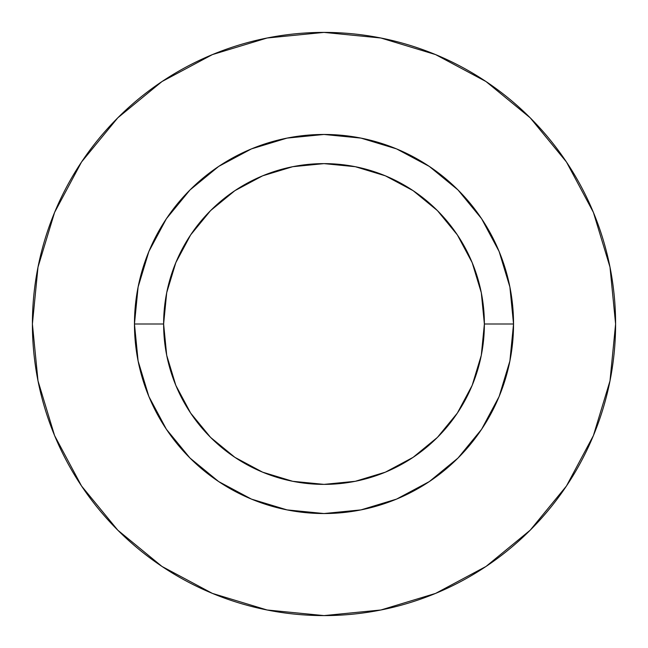 <?xml version="1.0" encoding="UTF-8"?>
<svg xmlns="http://www.w3.org/2000/svg" width="648" height="648" viewBox="0 0 648 648"><rect width="100%" height="100%" fill="white"/><g stroke="black" fill="none" stroke-linecap="round" stroke-linejoin="round"><path stroke-width="0.97" d="M484.38 324L513.54 324A189.54 189.54 0 0 1 324 513.54A189.54 189.54 0 0 1 134.46 324L163.62 324A160.38 160.38 0 0 1 324 163.62A160.38 160.38 0 0 1 484.38 324A160.38 160.38 0 0 1 324 484.38A160.38 160.38 0 0 1 163.62 324L166.698 355.29L175.827 385.374L190.65 413.1L210.592 437.408L234.9 457.35L262.626 472.173L292.71 481.302L324 484.38L355.29 481.302L385.374 472.173L413.1 457.35L437.408 437.408L457.35 413.1L472.173 385.374L481.302 355.29L484.38 324L481.302 292.71L472.173 262.626L457.35 234.9L437.408 210.592L413.1 190.65L385.374 175.827L355.29 166.698L324 163.62L292.71 166.698L262.626 175.827L234.9 190.65L210.592 210.592L190.65 234.9L175.827 262.626L166.698 292.71L163.62 324L134.46 324L138.105 287.024L148.886 251.465L166.406 218.7L189.977 189.977L218.7 166.406L251.465 148.886L287.024 138.105L324 134.46L360.976 138.105L396.536 148.886L429.3 166.406L458.023 189.977L481.594 218.7L499.114 251.465L509.895 287.024L513.54 324L509.895 360.976L499.114 396.536L481.594 429.3L458.023 458.023L429.3 481.594L396.536 499.114L360.976 509.895L324 513.54L287.024 509.895L251.465 499.114L218.7 481.594L189.977 458.023L166.406 429.3L148.886 396.536L138.105 360.976L134.46 324A189.54 189.54 0 0 1 324 134.46A189.54 189.54 0 0 1 513.54 324L484.38 324M615.6 324A291.6 291.6 0 0 0 324 32.4A291.6 291.6 0 0 0 32.4 324A291.6 291.6 0 0 1 324 32.4A291.6 291.6 0 0 1 615.6 324A291.6 291.6 0 0 1 324 615.6A291.6 291.6 0 0 1 32.4 324A291.6 291.6 0 0 0 324 615.6A291.6 291.6 0 0 0 615.6 324L609.995 267.114L593.406 212.406L566.457 161.992L530.194 117.806L486.008 81.543L435.594 54.594L380.886 38.005L324 32.4L267.114 38.005L212.406 54.594L161.992 81.543L117.806 117.806L81.543 161.992L54.594 212.406L38.005 267.114L32.4 324L38.005 380.886L54.594 435.594L81.543 486.008L117.806 530.194L161.992 566.457L212.406 593.406L267.114 609.995L324 615.6L380.886 609.995L435.594 593.406L486.008 566.457L530.194 530.194L566.457 486.008L593.406 435.594L609.995 380.886L615.6 324M566.457 161.992L530.194 117.806L486.081 81.599M161.992 81.543L117.806 117.806L81.599 161.919M81.543 486.008L117.806 530.194L161.919 566.401M486.008 566.457L530.194 530.194L566.401 486.081"/></g></svg>
